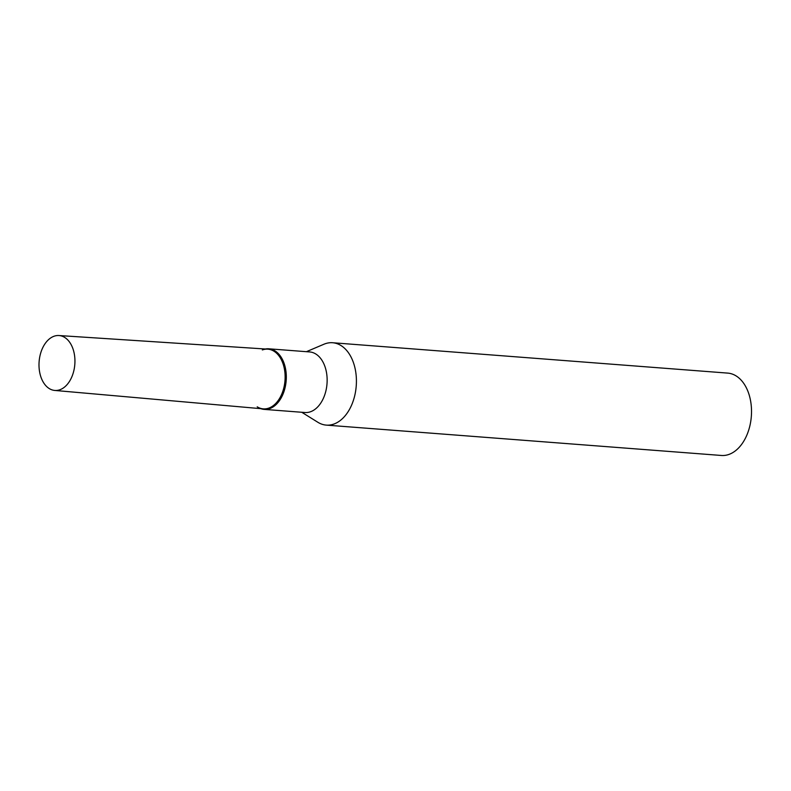 <?xml version="1.0" encoding="UTF-8"?>
<svg xmlns="http://www.w3.org/2000/svg" width="791" height="791" viewBox="0 0 791 791"><rect width="100%" height="100%" fill="white"/><g stroke="black" fill="none" stroke-linecap="round" stroke-linejoin="round"><path stroke-width="1.19" d="M50.169 389.093A27.537 17.906 -85.6 0 0 54.727 390.438A27.537 17.906 -85.6 0 0 74.354 368.151A27.537 17.906 -85.6 0 0 63.764 336.897A27.537 17.906 -85.6 0 0 58.949 335.532A27.537 17.906 -85.6 0 0 39.55 358.036A27.537 17.906 -85.6 0 0 50.169 389.093M54.727 390.438L263.156 408.868A29.939 19.468 -85.6 0 0 284.493 384.634A29.939 19.468 -85.6 0 0 272.984 350.65A29.939 19.468 -85.6 0 0 267.744 349.157L58.949 335.532M306.404 351.688L323.885 344.253A41.31 26.854 94.4 0 1 332.625 342.74A41.31 26.854 94.4 0 1 354.417 396.904A41.31 26.854 94.4 0 1 326.288 425.113A41.31 26.854 94.4 0 1 317.893 422.295L301.757 412.269M332.625 342.74L727.72 373.105A41.31 26.854 94.4 0 1 749.522 427.259A41.31 26.854 94.4 0 1 721.392 455.468L326.288 425.113M265.331 348.999A30.384 19.755 94.4 0 1 268.811 348.801L309.647 351.936A30.384 19.755 94.4 0 1 325.674 391.772A30.384 19.755 94.4 0 1 304.99 412.516L264.154 409.382A30.384 19.755 94.4 0 1 260.753 408.65M268.811 348.801A30.384 19.755 94.4 0 1 284.839 388.638A30.384 19.755 94.4 0 1 264.154 409.382M262.345 349.948A29.939 19.468 94.4 0 1 280.854 358.807A29.939 19.468 94.4 0 1 283.682 388.43A29.939 19.468 94.4 0 1 257.213 406.831"/></g></svg>
